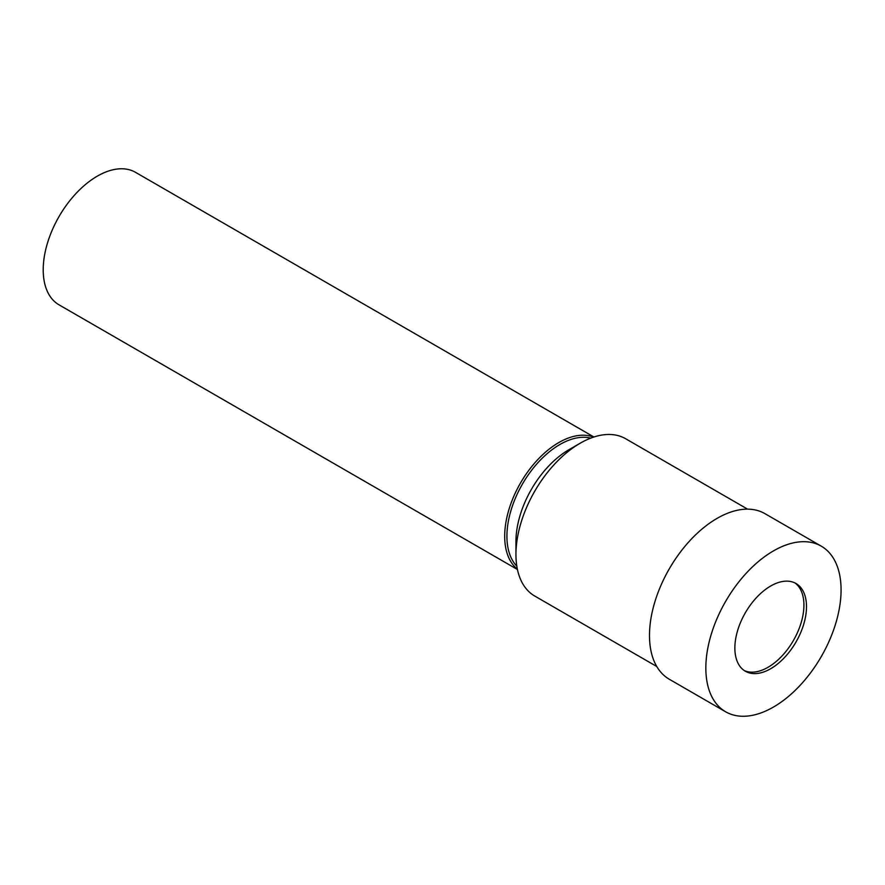 <?xml version="1.0" encoding="UTF-8"?>
<svg xmlns="http://www.w3.org/2000/svg" width="885" height="885" viewBox="0 0 885 885"><rect width="100%" height="100%" fill="white"/><g stroke="black" fill="none" stroke-linecap="round" stroke-linejoin="round"><path stroke-width="1.33" d="M744.429 670.664A50.733 29.293 120 0 0 768.047 667.279A50.733 29.293 120 0 0 800.715 624.113A50.733 29.293 120 0 0 795.051 582.994M770.68 668.728A50.655 29.238 120 0 0 803.668 624.445A50.655 29.238 120 0 0 796.378 583.735A50.655 29.238 120 0 0 770.68 586.014A50.655 29.238 120 0 0 737.493 630.994A50.655 29.238 120 0 0 745.734 671.45A50.655 29.238 120 0 0 770.68 668.728M773.457 707.06A95.624 55.213 120 0 0 835.927 622.797A95.624 55.213 120 0 0 821.269 546.167A95.624 55.213 120 0 0 773.457 550.901A95.624 55.213 120 0 0 710.987 635.164A95.624 55.213 120 0 0 725.645 711.794A95.624 55.213 120 0 0 773.457 707.06M821.269 546.167L764.906 513.632A95.624 55.213 120 0 0 717.093 518.367A95.624 55.213 120 0 0 654.635 602.63A95.624 55.213 120 0 0 669.292 679.249L725.645 711.794M515.944 554.475L515.944 541.476A74.915 43.254 120 0 1 568.922 449.724L580.184 443.219A90.845 52.447 120 0 0 515.944 554.475A90.845 52.447 120 0 0 534.761 596.059L656.747 666.494M590.726 438.13A74.915 43.254 120 0 0 559.895 444.502A74.915 43.254 120 0 0 512.78 504.915A74.915 43.254 120 0 0 516.818 566.157M593.569 437.124A76.497 44.161 120 0 0 558.778 442.577A76.497 44.161 120 0 0 509.749 506.961A76.497 44.161 120 0 0 517.36 569.121M593.935 437.002L135.549 172.354A76.497 44.161 120 0 0 97.306 176.148A76.497 44.161 120 0 0 47.325 243.552A76.497 44.161 120 0 0 59.052 304.849L517.437 569.497M747.593 509.152L625.606 438.717A90.845 52.447 120 0 0 580.184 443.219L568.922 449.724"/></g></svg>

